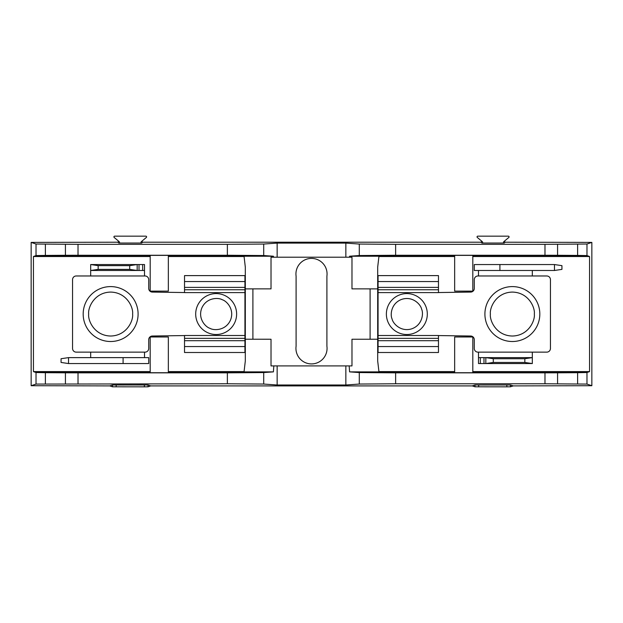 <?xml version="1.0" encoding="UTF-8"?>
<svg xmlns="http://www.w3.org/2000/svg" width="623" height="623" viewBox="0 0 623 623"><rect width="100%" height="100%" fill="white"/><g stroke="black" fill="none" stroke-linecap="round" stroke-linejoin="round"><path stroke-width="0.93" d="M478.495 357.625L478.495 363.552L480.325 363.552L480.325 357.625L478.495 357.625L478.495 352.135L477.942 352.135A3.66 3.66 0 0 1 474.282 348.467L474.282 339.683A3.66 3.66 0 0 0 470.622 336.023L438.475 335.563M532.322 270.483L532.322 275.973L546.776 275.973A3.66 3.66 0 0 1 550.444 279.634L550.444 348.467A3.66 3.66 0 0 1 546.776 352.135L532.322 352.135L532.322 357.625L524.846 358.723L524.846 362.454L493.291 362.454L485.823 363.552L532.322 363.552L532.322 357.625L485.823 357.625L493.291 358.723L524.846 358.723M438.475 292.545L470.622 292.086A3.66 3.66 0 0 0 474.282 288.426L474.282 279.634A3.66 3.66 0 0 1 477.942 275.973L478.495 275.973L478.495 270.483M378.06 287.398L378.06 275.607L438.475 275.607L438.475 287.398L378.06 287.398L378.06 340.711L438.475 340.711L438.475 352.501L378.06 352.501L378.06 340.711M480.325 363.552L485.823 363.552L485.823 357.625L480.325 357.625M554.47 264.549L474.282 264.549L474.282 270.483L554.47 270.483L554.47 264.549L561.938 265.647L561.938 269.385L554.47 270.483M378.06 292.608L438.475 292.608L438.475 287.398M438.475 281.541L378.06 281.541M378.06 346.559L438.475 346.559M378.06 335.501L438.475 335.501L438.475 340.711M532.322 363.552L524.846 362.454M499.911 264.549L499.911 270.483M493.291 358.723L493.291 362.454M539.822 314.054A27.459 27.459 0 0 1 512.363 341.513A27.459 27.459 0 0 1 484.904 314.054A27.459 27.459 0 0 1 512.363 286.596A27.459 27.459 0 0 1 539.822 314.054A27.459 27.459 0 0 1 512.363 341.513A27.459 27.459 0 0 1 484.904 314.054A27.459 27.459 0 0 1 512.363 286.596A27.459 27.459 0 0 1 539.822 314.054M400.433 294.617A20.466 20.466 0 0 1 426.28 307.645A20.466 20.466 0 0 1 413.251 333.492A20.466 20.466 0 0 1 387.405 320.463A20.466 20.466 0 0 1 400.433 294.617A20.466 20.466 0 0 1 426.28 307.645A20.466 20.466 0 0 1 413.251 333.492A20.466 20.466 0 0 1 387.405 320.463A20.466 20.466 0 0 1 400.433 294.617M197.351 305.979A20.466 20.466 0 0 1 224.233 295.247A20.466 20.466 0 0 1 234.964 322.122A20.466 20.466 0 0 1 208.09 332.861A20.466 20.466 0 0 1 197.351 305.979A20.466 20.466 0 0 1 224.233 295.247A20.466 20.466 0 0 1 234.964 322.122A20.466 20.466 0 0 1 208.09 332.861A20.466 20.466 0 0 1 197.351 305.979M144.505 270.483L144.505 264.549L142.675 264.549L142.675 270.483L144.505 270.483L144.505 275.973L145.058 275.973A3.66 3.66 0 0 1 148.718 279.634L148.718 288.426A3.66 3.66 0 0 0 152.378 292.086L184.525 292.545M90.678 357.625L90.678 352.135L76.224 352.135A3.66 3.66 0 0 1 72.556 348.467L72.556 279.634A3.66 3.66 0 0 1 76.224 275.973L90.678 275.973L90.678 270.483L98.154 269.385L98.154 265.647L129.709 265.647L137.177 264.549L90.678 264.549L90.678 270.483L137.177 270.483L129.709 269.385L98.154 269.385M184.525 335.563L152.378 336.023A3.66 3.66 0 0 0 148.718 339.683L148.718 348.467A3.66 3.66 0 0 1 145.058 352.135L144.505 352.135L144.505 357.625M244.94 340.711L244.94 352.501L184.525 352.501L184.525 340.711L244.94 340.711L244.94 287.398L184.525 287.398L184.525 275.607L244.94 275.607L244.94 287.398M142.675 264.549L137.177 264.549L137.177 270.483L142.675 270.483M68.53 363.552L148.718 363.552L148.718 357.625L68.53 357.625L68.53 363.552L61.062 362.454L61.062 358.723L68.53 357.625M244.94 335.501L184.525 335.501L184.525 340.711M184.525 346.559L244.94 346.559M244.94 281.541L184.525 281.541M244.94 292.608L184.525 292.608L184.525 287.398M90.678 264.549L98.154 265.647M123.089 363.552L123.089 357.625M129.709 269.385L129.709 265.647M83.178 314.054A27.459 27.459 0 0 1 110.637 286.596A27.459 27.459 0 0 1 138.096 314.054A27.459 27.459 0 0 1 110.637 341.513A27.459 27.459 0 0 1 83.178 314.054A27.459 27.459 0 0 1 110.637 286.596A27.459 27.459 0 0 1 138.096 314.054A27.459 27.459 0 0 1 110.637 341.513A27.459 27.459 0 0 1 83.178 314.054M326.904 276.184A15.559 15.559 0 0 0 311.5 258.405A15.559 15.559 0 0 0 296.096 276.184L296.096 346.139A15.559 15.559 0 0 0 311.5 363.918A15.559 15.559 0 0 0 326.904 346.139L326.904 276.184M503.703 241.747L508.82 237.456A0.732 0.732 180 0 0 508.352 236.164L477.779 236.164A0.732 0.732 180 0 0 477.304 237.456L482.42 241.747L482.685 242.308L481.953 243.04L504.178 243.04L503.446 242.308L503.703 241.747L503.446 242.308M504.7 240.914L504.435 241.475L505.167 242.207L504.178 243.04M481.953 243.04L480.956 242.207L481.688 241.475L481.423 240.914M141.226 241.747L146.343 237.456A0.732 0.732 180 0 0 145.875 236.164L114.648 236.164A0.732 0.732 180 0 0 114.18 237.456L119.297 241.747L119.554 242.308L118.822 243.04L141.701 243.04L140.969 242.308L141.226 241.747L140.969 242.308M142.223 240.914L141.966 241.475L142.698 242.207L141.701 243.04M118.822 243.04L117.833 242.207L118.565 241.475L118.3 240.914M263.716 244.052L263.716 255.539L227.372 255.259L227.372 244.333L263.716 244.052L277.149 243.102L345.851 243.102L359.284 244.052L395.628 244.333L395.628 255.259L544.977 255.259L544.977 244.333L586.975 244.029L591.85 242.402L591.85 385.707L513.188 385.902L510.486 384.998L506.826 384.967L474.991 384.998L472.289 385.902L150.711 385.902L148.009 384.998L144.349 384.967L112.514 384.998L109.812 385.902L31.15 385.707L36.025 384.079L36.025 372.538L33.447 371.588L33.447 256.52L36.025 255.57L36.025 244.029L31.15 242.402L117.833 242.207M480.956 242.207L142.698 242.207M591.85 242.402L505.167 242.207M591.85 385.707L586.975 384.079L544.977 383.768L395.628 383.768L359.284 384.048L345.851 385.006L277.149 385.006L263.716 384.048L227.372 383.768L36.025 384.079M227.372 244.333L78.023 244.333L78.023 255.259L227.372 255.259M544.977 244.333L395.628 244.333M36.025 244.029L78.023 244.333M586.975 244.029L586.975 255.57L589.553 256.52L589.553 371.588L586.975 372.538L586.975 384.079M31.15 385.707L31.15 242.402M454.658 256.52L378.924 256.52L377.686 267.15L377.686 288.885L351.979 288.87L351.979 257.213L349.519 257.213L349.589 256.224L454.658 256.224M395.628 255.259L359.284 255.539L359.284 244.052M349.589 256.224L359.284 255.539M454.658 255.375L472.81 255.375L472.81 291.128L454.658 291.128L454.658 255.375M472.81 256.224L588.961 256.224M586.975 255.57L577.614 255.414L577.614 244.177M557.577 244.302L557.577 255.29L577.614 255.414M557.577 255.29L544.977 255.259M370.101 288.885L370.101 339.239L377.686 339.224L377.686 360.958L378.924 371.588L454.658 371.588M370.101 339.239L351.979 339.239L351.979 365.911L349.168 365.911L349.589 371.876L454.658 371.876M359.284 384.048L359.284 372.57L349.589 371.876M359.284 372.57L395.628 372.85L395.628 383.768M544.977 383.768L544.977 372.85L395.628 372.85M544.977 372.85L557.577 372.819L557.577 383.807M577.614 383.932L577.614 372.694L557.577 372.819M577.614 372.694L586.975 372.538M472.81 371.876L588.961 371.876M472.81 372.733L454.658 372.733L454.658 336.981L472.81 336.981L472.81 372.733M168.342 371.876L273.411 371.876L263.716 372.57L263.716 384.048M168.342 256.52L244.076 256.52L245.314 267.15L245.314 339.224L271.021 339.239L271.021 365.911L273.832 365.911L273.411 371.876M245.314 339.224L245.314 360.958L244.076 371.588L168.342 371.588M263.716 255.539L273.411 256.224L273.481 257.213L271.021 257.213L271.021 288.87L245.314 288.885M78.023 255.259L65.423 255.29L65.423 244.302M45.386 244.177L45.386 255.414L65.423 255.29M45.386 255.414L36.025 255.57M34.039 256.224L150.19 256.224M150.19 255.375L168.342 255.375L168.342 291.128L150.19 291.128L150.19 255.375M168.342 256.224L273.411 256.224M34.039 256.52L150.19 256.52M588.961 256.52L472.81 256.52M472.81 371.588L588.961 371.588M150.19 371.588L34.039 371.588M227.372 383.768L227.372 372.85L78.023 372.85L78.023 383.768M65.423 383.807L65.423 372.819L45.386 372.694L45.386 383.932M273.832 365.911L349.168 365.911M345.851 365.911L345.851 385.006M345.851 243.102L345.851 257.213L273.481 257.213M349.519 257.213L345.851 257.213M277.149 243.102L277.149 257.213M277.149 365.911L277.149 385.006M150.711 385.902L148.009 386.805L144.349 386.836L112.514 386.805L109.812 385.91M513.188 385.902L510.486 386.805L506.826 386.836L474.991 386.805L472.289 385.91M252.899 339.224L252.899 288.885M377.686 288.885L377.686 339.224M227.372 372.85L263.716 372.57M168.342 372.733L150.19 372.733L150.19 336.981L168.342 336.981L168.342 372.733M34.039 371.876L150.19 371.876M36.025 372.538L45.386 372.694M65.423 372.819L78.023 372.85M119.297 241.747L119.554 242.308M482.42 241.747L482.685 242.308M532.322 352.135L478.495 352.135M478.495 275.973L532.322 275.973M483.985 363.552L483.985 357.625M378.06 289.757L438.475 289.757M378.06 338.351L438.475 338.351M534.332 314.054C535.212 320.479 528.623 335.719 512.363 336.023C496.103 335.719 489.514 320.479 490.394 314.054C489.514 307.63 496.103 292.382 512.363 292.086C528.623 292.382 535.212 307.63 534.332 314.054M392.062 318.929C390.045 314.802 391.096 303.082 401.967 299.274C412.971 295.87 420.79 304.663 421.623 309.179C423.64 313.307 422.589 325.019 411.717 328.835C400.714 332.238 392.895 323.446 392.062 318.929M210.021 328.352C205.59 327.13 197.514 318.587 201.86 307.918C206.595 297.42 218.362 297.381 222.294 299.756C226.725 300.971 234.809 309.522 230.455 320.191C225.721 330.688 213.954 330.72 210.021 328.352M90.678 275.973L144.505 275.973M144.505 352.135L90.678 352.135M139.015 264.549L139.015 270.483M244.94 338.351L184.525 338.351M244.94 289.757L184.525 289.757M88.668 314.054C87.788 307.63 94.377 292.382 110.637 292.086C126.897 292.382 133.486 307.63 132.606 314.054C133.486 320.479 126.897 335.719 110.637 336.023C94.377 335.719 87.788 320.479 88.668 314.054M148.009 384.998L148.009 386.805M144.349 384.967L144.349 386.836M116.174 384.967L116.174 386.836M112.514 384.998L112.514 386.805M510.486 384.998L510.486 386.805M506.826 384.967L506.826 386.836M478.651 384.967L478.651 386.836M474.991 384.998L474.991 386.805"/></g></svg>
